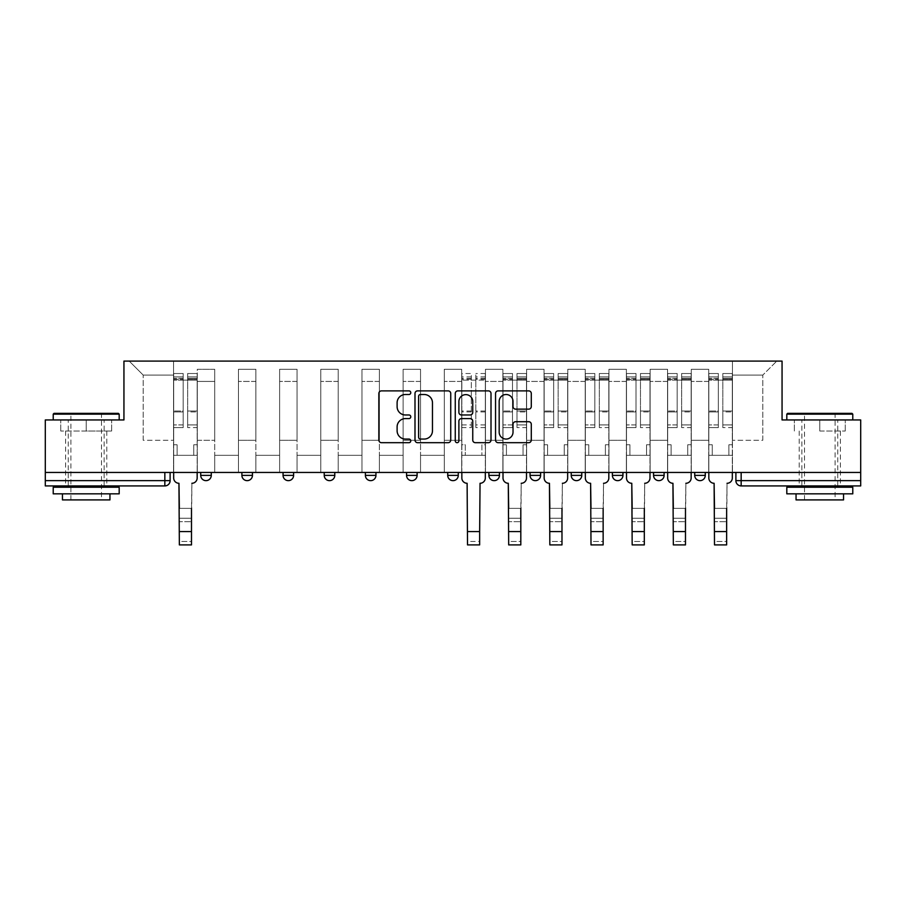 <?xml version="1.0" encoding="UTF-8"?>
<svg xmlns="http://www.w3.org/2000/svg" width="906" height="906" viewBox="0 0 906 906"><rect width="100%" height="100%" fill="white"/><g stroke="black" fill="none" stroke-linecap="round" stroke-linejoin="round"><path stroke-width="0.68" stroke-dasharray="4.53 3.4" d="M410.78 392.694A1.812 1.812 0 0 0 408.968 390.882L381.449 390.882A2.593 2.593 0 0 0 378.855 393.476L378.855 440.09A2.593 2.593 0 0 0 381.449 442.683L408.968 442.683A1.812 1.812 0 0 0 410.78 440.871A1.812 1.812 0 0 0 408.968 439.059L405.401 439.059A8.29 8.29 0 0 1 397.111 430.769L397.111 426.885A8.29 8.29 0 0 1 405.401 418.595L408.968 418.595A1.812 1.812 0 0 0 410.78 416.783A1.812 1.812 0 0 0 408.968 414.971L405.401 414.971A8.29 8.29 0 0 1 397.111 406.681L397.111 402.796A8.29 8.29 0 0 1 405.401 394.506L408.968 394.506A1.812 1.812 0 0 0 410.78 392.694M705.276 472.456L694.721 472.456L705.276 472.456L705.276 475.367A5.277 5.277 0 0 1 699.998 480.644M694.721 472.456L694.721 475.367L705.276 475.367M664.109 472.456L653.554 472.456L664.109 472.456L664.109 475.367L653.554 475.367A5.277 5.277 0 0 0 658.832 480.644M612.388 472.456L622.943 472.456L622.943 475.367A5.277 5.277 0 0 1 617.665 480.644A5.277 5.277 0 0 1 612.388 475.367L612.388 472.456L622.943 472.456M571.222 472.456L581.777 472.456L571.222 472.456L571.222 475.367L581.777 475.367A5.277 5.277 0 0 1 576.499 480.644M540.61 472.456L530.055 472.456L540.61 472.456L540.61 475.367A5.277 5.277 0 0 1 535.333 480.644A5.277 5.277 0 0 1 530.055 475.367L540.61 475.367M488.889 472.456L499.444 472.456L488.889 472.456L488.889 475.367A5.277 5.277 0 0 0 494.166 480.644A5.277 5.277 0 0 0 499.444 475.367L488.889 475.367M447.723 472.456L458.277 472.456L447.723 472.456M406.556 472.456L417.111 472.456L406.556 472.456M365.39 472.456L375.945 472.456L365.39 472.456L365.39 475.367L375.945 475.367M334.778 472.456L324.223 472.456L334.778 472.456L334.778 475.367A5.277 5.277 0 0 1 329.501 480.644M283.057 472.456L293.612 472.456L293.612 475.367A5.277 5.277 0 0 1 288.334 480.644A5.277 5.277 0 0 1 283.057 475.367L283.057 472.456L293.612 472.456M241.891 472.456L252.446 472.456L241.891 472.456M200.724 472.456L211.279 472.456L200.724 472.456L200.724 475.367L211.279 475.367M86.206 485.922L65.617 485.922L86.206 485.922M86.206 431.03L60.736 431.03L111.665 431.03L86.206 431.03L86.206 419.954L111.665 419.954L60.736 419.954L119.184 419.954L53.216 419.954L86.206 419.954L86.206 431.03M819.794 485.922L840.383 485.922L819.794 485.922M819.794 431.03L845.264 431.03L819.794 431.03L819.794 419.954L845.264 419.954L794.336 419.954L852.784 419.954L786.816 419.954L819.794 419.954L819.794 431.03M860.7 480.644L860.7 472.456L45.3 472.456L45.3 419.954L123.941 419.954L123.941 361.098L782.059 361.098L782.059 419.954L860.7 419.954L860.7 472.456L735.887 472.456L735.887 480.644A5.277 5.277 0 0 0 741.165 485.922L860.7 485.922L860.7 480.644L735.887 480.644M170.113 472.456L170.113 480.644L45.3 480.644L45.3 485.922L164.835 485.922L164.835 472.456L170.113 472.456L45.3 472.456L45.3 480.644M197.293 381.426L197.293 440.271L197.293 381.426L214.711 381.426L214.711 369.286L214.711 440.271L214.711 381.426L197.293 381.426M197.293 472.456L197.293 369.286L214.711 369.286L197.293 369.286L197.293 472.456L197.293 455.31L173.544 455.31L197.293 455.31L197.293 472.456L173.544 472.456L173.544 361.098L732.456 361.098L129.218 361.098L173.544 361.098L173.544 440.271L173.544 375.084L143.205 375.084L173.544 375.084L173.544 361.098L173.544 472.456L173.544 455.31L173.544 472.456L197.293 472.456M214.711 472.456L214.711 369.286L197.293 369.286L214.711 369.286L214.711 472.456L214.711 455.31L238.459 455.31L214.711 455.31L214.711 472.456L238.459 472.456L238.459 369.286L238.459 381.426L238.459 369.286L255.877 369.286L255.877 381.426L255.877 369.286L238.459 369.286L238.459 472.456L238.459 455.31L238.459 472.456L214.711 472.456M238.459 440.271L238.459 381.426L238.459 440.271L255.877 440.271L255.877 381.426L255.877 440.271L238.459 440.271M255.877 472.456L255.877 369.286L238.459 369.286L255.877 369.286L255.877 472.456L255.877 455.31L279.626 455.31L255.877 455.31L255.877 472.456L279.626 472.456L279.626 369.286L279.626 381.426L279.626 369.286L297.043 369.286L297.043 381.426L297.043 369.286L279.626 369.286L279.626 472.456L279.626 455.31L279.626 472.456L255.877 472.456M279.626 440.271L279.626 381.426L279.626 440.271L297.043 440.271L297.043 381.426L297.043 440.271L279.626 440.271M297.043 472.456L297.043 369.286L279.626 369.286L297.043 369.286L297.043 472.456L297.043 455.31L320.792 455.31L297.043 455.31L297.043 472.456L320.792 472.456L320.792 369.286L320.792 381.426L320.792 369.286L338.21 369.286L338.21 381.426L338.21 369.286L320.792 369.286L320.792 472.456L320.792 455.31L320.792 472.456L297.043 472.456M320.792 440.271L320.792 381.426L320.792 440.271L338.21 440.271L338.21 381.426L338.21 440.271L320.792 440.271M338.21 472.456L338.21 369.286L320.792 369.286L338.21 369.286L338.21 472.456L338.21 455.31L361.958 455.31L338.21 455.31L338.21 472.456L361.958 472.456L361.958 369.286L361.958 381.426L361.958 369.286L379.376 369.286L379.376 381.426L379.376 369.286L361.958 369.286L361.958 472.456L361.958 455.31L361.958 472.456L338.21 472.456M361.958 440.271L361.958 381.426L361.958 440.271L379.376 440.271L379.376 381.426L379.376 440.271L361.958 440.271M379.376 472.456L379.376 369.286L361.958 369.286L379.376 369.286L379.376 472.456L379.376 455.31L403.125 455.31L379.376 455.31L379.376 472.456L403.125 472.456L403.125 369.286L403.125 381.426L403.125 369.286L420.543 369.286L420.543 381.426L420.543 369.286L403.125 369.286L403.125 472.456L403.125 455.31L403.125 472.456L379.376 472.456M403.125 440.271L403.125 381.426L403.125 440.271L420.543 440.271L420.543 381.426L420.543 440.271L403.125 440.271M420.543 472.456L420.543 369.286L403.125 369.286L420.543 369.286L420.543 472.456L420.543 455.31L444.291 455.31L420.543 455.31L420.543 472.456L444.291 472.456L444.291 369.286L444.291 381.426L444.291 369.286L461.709 369.286L461.709 381.426L461.709 369.286L444.291 369.286L444.291 472.456L444.291 455.31L444.291 472.456L420.543 472.456M444.291 440.271L444.291 381.426L444.291 440.271L461.709 440.271L461.709 381.426L461.709 440.271L444.291 440.271M461.709 472.456L461.709 369.286L444.291 369.286L461.709 369.286L461.709 472.456L461.709 455.31L485.457 455.31L461.709 455.31L461.709 472.456L485.457 472.456L485.457 369.286L485.457 381.426L485.457 369.286L502.875 369.286L502.875 381.426L502.875 369.286L485.457 369.286L485.457 472.456L485.457 455.31L485.457 472.456L461.709 472.456M485.457 440.271L485.457 381.426L485.457 440.271L502.875 440.271L502.875 381.426L502.875 440.271L485.457 440.271M502.875 472.456L502.875 369.286L485.457 369.286L502.875 369.286L502.875 472.456L502.875 455.31L526.624 455.31L502.875 455.31L502.875 472.456L526.624 472.456L526.624 369.286L526.624 381.426L526.624 369.286L544.042 369.286L544.042 381.426L544.042 369.286L526.624 369.286L526.624 472.456L526.624 455.31L526.624 472.456L502.875 472.456M526.624 440.271L526.624 381.426L526.624 440.271L544.042 440.271L544.042 381.426L544.042 440.271L526.624 440.271M544.042 472.456L544.042 369.286L526.624 369.286L544.042 369.286L544.042 472.456L544.042 455.31L567.79 455.31L544.042 455.31L544.042 472.456L567.79 472.456L567.79 369.286L567.79 381.426L567.79 369.286L585.208 369.286L585.208 381.426L585.208 369.286L567.79 369.286L567.79 472.456L567.79 455.31L567.79 472.456L544.042 472.456M567.79 440.271L567.79 381.426L567.79 440.271L585.208 440.271L585.208 381.426L585.208 440.271L567.79 440.271M585.208 472.456L585.208 369.286L567.79 369.286L585.208 369.286L585.208 472.456L585.208 455.31L608.957 455.31L585.208 455.31L585.208 472.456L608.957 472.456L608.957 369.286L608.957 381.426L608.957 369.286L626.374 369.286L626.374 381.426L626.374 369.286L608.957 369.286L608.957 472.456L608.957 455.31L608.957 472.456L585.208 472.456M608.957 440.271L608.957 381.426L608.957 440.271L626.374 440.271L626.374 381.426L626.374 440.271L608.957 440.271M626.374 472.456L626.374 369.286L608.957 369.286L626.374 369.286L626.374 472.456L626.374 455.31L650.123 455.31L626.374 455.31L626.374 472.456L650.123 472.456L650.123 369.286L650.123 381.426L650.123 369.286L667.541 369.286L667.541 381.426L667.541 369.286L650.123 369.286L650.123 472.456L650.123 455.31L650.123 472.456L626.374 472.456M650.123 440.271L650.123 381.426L650.123 440.271L667.541 440.271L667.541 381.426L667.541 440.271L650.123 440.271M667.541 472.456L667.541 369.286L650.123 369.286L667.541 369.286L667.541 472.456L667.541 455.31L691.289 455.31L667.541 455.31L667.541 472.456L691.289 472.456L691.289 369.286L691.289 381.426L691.289 369.286L708.707 369.286L708.707 381.426L708.707 369.286L691.289 369.286L691.289 472.456L691.289 455.31L691.289 472.456L667.541 472.456M691.289 440.271L691.289 381.426L691.289 440.271L708.707 440.271L708.707 381.426L708.707 440.271L691.289 440.271M708.707 472.456L708.707 369.286L691.289 369.286L708.707 369.286L708.707 472.456L708.707 455.31L732.456 455.31L708.707 455.31L708.707 472.456L732.456 472.456L732.456 361.098L776.782 361.098L732.456 361.098L732.456 375.084L762.795 375.084L732.456 375.084L732.456 440.271L732.456 361.098L732.456 472.456L708.707 472.456L732.456 472.456L732.456 455.31L732.456 472.456L708.707 472.456M197.293 440.271L214.711 440.271L197.293 440.271M143.205 440.271L143.205 375.084L143.205 440.271L173.544 440.271L143.205 440.271M762.795 440.271L762.795 375.084L776.782 361.098L762.795 375.084L762.795 440.271L732.456 440.271L762.795 440.271M860.7 472.456L735.887 472.456M45.3 472.456L164.835 472.456M417.111 475.367L406.556 475.367A5.277 5.277 0 0 0 411.834 480.644M458.277 475.367L447.723 475.367A5.277 5.277 0 0 0 453 480.644M129.218 361.098L143.205 375.084L129.218 361.098M111.665 431.03L111.665 419.954L111.665 431.03M60.736 431.03L60.736 419.954L60.736 431.03M845.264 431.03L845.264 419.954L845.264 431.03M794.336 431.03L794.336 419.954L794.336 431.03M450.735 440.09L450.735 393.476A2.593 2.593 0 0 0 448.142 390.882L417.575 390.882A2.593 2.593 0 0 0 414.993 393.476L414.993 440.09A2.593 2.593 0 0 0 417.575 442.683L448.142 442.683A2.593 2.593 0 0 0 450.735 440.09M420.429 394.506A1.812 1.812 0 0 0 418.617 396.318L418.617 437.247A1.812 1.812 0 0 0 420.429 439.059L424.189 439.059A8.29 8.29 0 0 0 432.468 430.769L432.468 402.796A8.29 8.29 0 0 0 424.189 394.506L420.429 394.506M457.858 390.882L488.425 390.882A2.593 2.593 0 0 1 491.007 393.476L491.007 440.09A2.593 2.593 0 0 1 488.425 442.683L475.344 442.683A2.593 2.593 0 0 1 472.751 440.09L472.751 421.188A2.593 2.593 0 0 0 470.157 418.595L461.482 418.595A2.593 2.593 0 0 0 458.889 421.188L458.889 440.871A1.812 1.812 0 0 1 457.077 442.683A1.812 1.812 0 0 1 455.265 440.871L455.265 393.476A2.593 2.593 0 0 1 457.858 390.882M472.751 401.562A6.931 6.931 0 0 0 465.82 394.631A6.931 6.931 0 0 0 458.889 401.562L458.889 412.377A2.593 2.593 0 0 0 461.482 414.971L470.157 414.971A2.593 2.593 0 0 0 472.751 412.377L472.751 401.562M515.616 409.138L528.696 409.138A2.593 2.593 0 0 0 531.29 406.556L531.29 393.476A2.593 2.593 0 0 0 528.696 390.882L498.13 390.882A2.593 2.593 0 0 0 495.548 393.476L495.548 440.09A2.593 2.593 0 0 0 498.13 442.683L528.696 442.683A2.593 2.593 0 0 0 531.29 440.09L531.29 424.291A2.593 2.593 0 0 0 528.696 421.698L515.616 421.698A2.593 2.593 0 0 0 513.023 424.291L513.023 432.128A6.931 6.931 0 0 1 506.103 439.059A6.931 6.931 0 0 1 499.172 432.128L499.172 401.437A6.931 6.931 0 0 1 506.103 394.506A6.931 6.931 0 0 1 513.023 401.437L513.023 406.556A2.593 2.593 0 0 0 515.616 409.138M179.354 508.345L191.494 508.345L179.354 508.345L179.354 518.243L191.494 518.243L191.494 508.345L191.494 521.675L191.494 518.243L179.354 518.243L179.354 521.675L191.494 521.675L179.354 521.675L178.958 483.283A5.277 5.277 0 0 1 173.68 478.006A5.277 5.277 0 0 0 178.958 483.283A5.277 5.277 0 0 1 173.68 478.006L173.68 455.31L177.112 455.31L173.68 455.31L173.68 472.456L173.68 376.93L173.68 424.914L183.182 424.914L183.182 411.936L173.68 411.936L173.68 427.598L183.182 427.598L183.182 373.51L183.182 380.101L187.667 380.101L173.68 380.101L173.68 478.006M197.168 478.006L197.168 444.755L193.737 444.755L197.168 444.755L197.168 380.101L197.168 472.456L197.168 455.31L193.737 455.31L197.168 455.31L197.168 444.755L193.737 444.755L193.737 455.31L197.168 455.31L193.737 455.31L193.737 444.755L193.737 455.31L193.737 444.755L197.168 444.755L197.168 373.51L197.168 478.006A5.277 5.277 0 0 1 191.891 483.283A5.277 5.277 0 0 0 197.168 478.006A5.277 5.277 0 0 1 191.891 483.283L191.494 508.345M187.667 379.274L187.667 376.93L187.667 380.101L197.168 380.101L197.168 376.93L197.168 424.914L187.667 424.914L197.168 424.914L197.168 427.598L187.667 427.598L197.168 427.598L197.168 373.51L197.168 380.101L187.667 380.101L197.168 380.101L187.667 380.101L187.667 373.51L187.667 380.101L187.667 376.93L197.168 376.93L187.667 376.93L187.667 411.936L197.168 411.936L187.667 411.936L187.667 427.598L187.667 373.51L197.168 373.51L187.667 373.51L187.667 378.368L197.168 378.368L187.667 378.368L187.667 411.03L197.168 411.03L187.667 411.03L187.667 427.598L187.667 379.274L197.168 379.274L187.667 379.274M173.68 444.755L173.68 376.93L173.68 411.936L183.182 411.936L183.182 376.93L183.182 380.101L173.68 380.101L183.182 380.101L183.182 376.93L173.68 376.93L183.182 376.93L183.182 427.598L173.68 427.598L173.68 373.51L173.68 380.101L183.182 380.101L183.182 373.51L173.68 373.51L173.68 455.31L177.112 455.31L177.112 444.755L173.68 444.755L177.112 444.755L173.68 444.755L177.112 444.755L177.112 455.31L177.112 444.755L177.112 455.31L173.68 455.31L173.68 444.755M191.494 544.902L191.494 541.471L179.354 541.471L179.354 544.902L191.494 544.902M191.891 483.283L191.494 541.471L179.354 541.471L178.958 483.283M183.182 424.914L173.68 424.914L173.68 427.598L173.68 373.51L183.182 373.51L183.182 378.368L173.68 378.368L183.182 378.368L183.182 411.03L173.68 411.03L183.182 411.03L183.182 424.914M118.392 413.351L54.009 413.351M53.216 414.144L119.184 414.144M53.216 493.838L119.184 493.838M53.216 487.235L119.184 487.235M62.457 499.908L109.954 499.908M86.206 414.144L101.506 414.144L86.206 414.144M851.991 413.351L787.608 413.351M786.816 414.144L852.784 414.144M786.816 493.838L852.784 493.838M786.816 487.235L852.784 487.235M796.046 499.908L843.543 499.908M819.794 414.144L835.106 414.144L819.794 414.144M508.685 508.345L520.814 508.345L508.685 508.345L508.685 518.243L520.814 518.243L520.814 508.345L520.814 521.675L520.814 518.243L508.685 518.243L508.685 521.675L520.814 521.675L508.685 521.675L508.289 483.283A5.277 5.277 0 0 1 503.011 478.006A5.277 5.277 0 0 0 508.289 483.283A5.277 5.277 0 0 1 503.011 478.006L503.011 455.31L506.431 455.31L503.011 455.31L503.011 472.456L503.011 376.93L503.011 424.914L512.502 424.914L512.502 411.936L503.011 411.936L503.011 427.598L512.502 427.598L512.502 373.51L512.502 380.101L516.986 380.101L503.011 380.101L503.011 478.006M526.488 478.006L526.488 444.755L523.056 444.755L526.488 444.755L526.488 380.101L526.488 472.456L526.488 455.31L523.056 455.31L526.488 455.31L526.488 444.755L523.056 444.755L523.056 455.31L526.488 455.31L523.056 455.31L523.056 444.755L523.056 455.31L523.056 444.755L526.488 444.755L526.488 373.51L526.488 478.006A5.277 5.277 0 0 1 521.21 483.283A5.277 5.277 0 0 0 526.488 478.006A5.277 5.277 0 0 1 521.21 483.283L520.814 508.345M516.986 379.274L516.986 376.93L516.986 380.101L526.488 380.101L526.488 376.93L526.488 424.914L516.986 424.914L526.488 424.914L526.488 427.598L516.986 427.598L526.488 427.598L526.488 373.51L526.488 380.101L516.986 380.101L526.488 380.101L516.986 380.101L516.986 373.51L516.986 380.101L516.986 376.93L526.488 376.93L516.986 376.93L516.986 411.936L526.488 411.936L516.986 411.936L516.986 427.598L516.986 373.51L526.488 373.51L516.986 373.51L516.986 378.368L526.488 378.368L516.986 378.368L516.986 411.03L526.488 411.03L516.986 411.03L516.986 427.598L516.986 379.274L526.488 379.274L516.986 379.274M503.011 444.755L503.011 376.93L503.011 411.936L512.502 411.936L512.502 376.93L512.502 380.101L503.011 380.101L512.502 380.101L512.502 376.93L503.011 376.93L512.502 376.93L512.502 427.598L503.011 427.598L503.011 373.51L503.011 380.101L512.502 380.101L512.502 373.51L503.011 373.51L503.011 455.31L506.431 455.31L506.431 444.755L503.011 444.755L506.431 444.755L503.011 444.755L506.431 444.755L506.431 455.31L506.431 444.755L506.431 455.31L503.011 455.31L503.011 444.755M549.84 508.345L561.98 508.345L549.84 508.345L549.84 518.243L561.98 518.243L561.98 508.345L561.98 521.675L561.98 518.243L549.84 518.243L549.84 521.675L561.98 521.675L549.84 521.675L549.455 483.283A5.277 5.277 0 0 1 544.166 478.006A5.277 5.277 0 0 0 549.455 483.283A5.277 5.277 0 0 1 544.166 478.006L544.166 455.31L547.598 455.31L544.166 455.31L544.166 472.456L544.166 376.93L544.166 424.914L553.668 424.914L553.668 411.936L544.166 411.936L544.166 427.598L553.668 427.598L553.668 373.51L553.668 380.101L558.153 380.101L544.166 380.101L544.166 478.006M567.654 478.006L567.654 444.755L564.223 444.755L567.654 444.755L567.654 380.101L567.654 472.456L567.654 455.31L564.223 455.31L567.654 455.31L567.654 444.755L564.223 444.755L564.223 455.31L567.654 455.31L564.223 455.31L564.223 444.755L564.223 455.31L564.223 444.755L567.654 444.755L567.654 373.51L567.654 478.006A5.277 5.277 0 0 1 562.377 483.283A5.277 5.277 0 0 0 567.654 478.006A5.277 5.277 0 0 1 562.377 483.283L561.98 508.345M558.153 379.274L558.153 376.93L558.153 380.101L567.654 380.101L567.654 376.93L567.654 424.914L558.153 424.914L567.654 424.914L567.654 427.598L558.153 427.598L567.654 427.598L567.654 373.51L567.654 380.101L558.153 380.101L567.654 380.101L558.153 380.101L558.153 373.51L558.153 380.101L558.153 376.93L567.654 376.93L558.153 376.93L558.153 411.936L567.654 411.936L558.153 411.936L558.153 427.598L558.153 373.51L567.654 373.51L558.153 373.51L558.153 378.368L567.654 378.368L558.153 378.368L558.153 411.03L567.654 411.03L558.153 411.03L558.153 427.598L558.153 379.274L567.654 379.274L558.153 379.274M544.166 444.755L544.166 376.93L544.166 411.936L553.668 411.936L553.668 376.93L553.668 380.101L544.166 380.101L553.668 380.101L553.668 376.93L544.166 376.93L553.668 376.93L553.668 427.598L544.166 427.598L544.166 373.51L544.166 380.101L553.668 380.101L553.668 373.51L544.166 373.51L544.166 455.31L547.598 455.31L547.598 444.755L544.166 444.755L547.598 444.755L544.166 444.755L547.598 444.755L547.598 455.31L547.598 444.755L547.598 455.31L544.166 455.31L544.166 444.755M591.006 508.345L603.147 508.345L591.006 508.345L591.006 518.243L603.147 518.243L603.147 508.345L603.147 521.675L603.147 518.243L591.006 518.243L591.006 521.675L603.147 521.675L591.006 521.675L590.61 483.283A5.277 5.277 0 0 1 585.333 478.006A5.277 5.277 0 0 0 590.61 483.283A5.277 5.277 0 0 1 585.333 478.006L585.333 455.31L588.764 455.31L585.333 455.31L585.333 472.456L585.333 376.93L585.333 424.914L594.834 424.914L594.834 411.936L585.333 411.936L585.333 427.598L594.834 427.598L594.834 373.51L594.834 380.101L599.319 380.101L585.333 380.101L585.333 478.006M608.821 478.006L608.821 444.755L605.389 444.755L608.821 444.755L608.821 380.101L608.821 472.456L608.821 455.31L605.389 455.31L608.821 455.31L608.821 444.755L605.389 444.755L605.389 455.31L608.821 455.31L605.389 455.31L605.389 444.755L605.389 455.31L605.389 444.755L608.821 444.755L608.821 373.51L608.821 478.006A5.277 5.277 0 0 1 603.543 483.283A5.277 5.277 0 0 0 608.821 478.006A5.277 5.277 0 0 1 603.543 483.283L603.147 508.345M599.319 379.274L599.319 376.93L599.319 380.101L608.821 380.101L608.821 376.93L608.821 424.914L599.319 424.914L608.821 424.914L608.821 427.598L599.319 427.598L608.821 427.598L608.821 373.51L608.821 380.101L599.319 380.101L608.821 380.101L599.319 380.101L599.319 373.51L599.319 380.101L599.319 376.93L608.821 376.93L599.319 376.93L599.319 411.936L608.821 411.936L599.319 411.936L599.319 427.598L599.319 373.51L608.821 373.51L599.319 373.51L599.319 378.368L608.821 378.368L599.319 378.368L599.319 411.03L608.821 411.03L599.319 411.03L599.319 427.598L599.319 379.274L608.821 379.274L599.319 379.274M585.333 444.755L585.333 376.93L585.333 411.936L594.834 411.936L594.834 376.93L594.834 380.101L585.333 380.101L594.834 380.101L594.834 376.93L585.333 376.93L594.834 376.93L594.834 427.598L585.333 427.598L585.333 373.51L585.333 380.101L594.834 380.101L594.834 373.51L585.333 373.51L585.333 455.31L588.764 455.31L588.764 444.755L585.333 444.755L588.764 444.755L585.333 444.755L588.764 444.755L588.764 455.31L588.764 444.755L588.764 455.31L585.333 455.31L585.333 444.755M632.173 508.345L644.313 508.345L632.173 508.345L632.173 518.243L644.313 518.243L644.313 508.345L644.313 521.675L644.313 518.243L632.173 518.243L632.173 521.675L644.313 521.675L632.173 521.675L631.776 483.283A5.277 5.277 0 0 1 626.499 478.006A5.277 5.277 0 0 0 631.776 483.283A5.277 5.277 0 0 1 626.499 478.006L626.499 455.31L629.93 455.31L626.499 455.31L626.499 472.456L626.499 376.93L626.499 424.914L636.001 424.914L636.001 411.936L626.499 411.936L626.499 427.598L636.001 427.598L636.001 373.51L636.001 380.101L640.485 380.101L626.499 380.101L626.499 478.006M649.987 478.006L649.987 444.755L646.556 444.755L649.987 444.755L649.987 380.101L649.987 472.456L649.987 455.31L646.556 455.31L649.987 455.31L649.987 444.755L646.556 444.755L646.556 455.31L649.987 455.31L646.556 455.31L646.556 444.755L646.556 455.31L646.556 444.755L649.987 444.755L649.987 373.51L649.987 478.006A5.277 5.277 0 0 1 644.71 483.283A5.277 5.277 0 0 0 649.987 478.006A5.277 5.277 0 0 1 644.71 483.283L644.313 508.345M640.485 379.274L640.485 376.93L640.485 380.101L649.987 380.101L649.987 376.93L649.987 424.914L640.485 424.914L649.987 424.914L649.987 427.598L640.485 427.598L649.987 427.598L649.987 373.51L649.987 380.101L640.485 380.101L649.987 380.101L640.485 380.101L640.485 373.51L640.485 380.101L640.485 376.93L649.987 376.93L640.485 376.93L640.485 411.936L649.987 411.936L640.485 411.936L640.485 427.598L640.485 373.51L649.987 373.51L640.485 373.51L640.485 378.368L649.987 378.368L640.485 378.368L640.485 411.03L649.987 411.03L640.485 411.03L640.485 427.598L640.485 379.274L649.987 379.274L640.485 379.274M626.499 444.755L626.499 376.93L626.499 411.936L636.001 411.936L636.001 376.93L636.001 380.101L626.499 380.101L636.001 380.101L636.001 376.93L626.499 376.93L636.001 376.93L636.001 427.598L626.499 427.598L626.499 373.51L626.499 380.101L636.001 380.101L636.001 373.51L626.499 373.51L626.499 455.31L629.93 455.31L629.93 444.755L626.499 444.755L629.93 444.755L626.499 444.755L629.93 444.755L629.93 455.31L629.93 444.755L629.93 455.31L626.499 455.31L626.499 444.755M673.339 508.345L685.48 508.345L673.339 508.345L673.339 518.243L685.48 518.243L685.48 508.345L685.48 521.675L685.48 518.243L673.339 518.243L673.339 521.675L685.48 521.675L673.339 521.675L672.943 483.283A5.277 5.277 0 0 1 667.665 478.006A5.277 5.277 0 0 0 672.943 483.283A5.277 5.277 0 0 1 667.665 478.006L667.665 455.31L671.097 455.31L667.665 455.31L667.665 472.456L667.665 376.93L667.665 424.914L677.167 424.914L677.167 411.936L667.665 411.936L667.665 427.598L677.167 427.598L677.167 373.51L677.167 380.101L681.652 380.101L667.665 380.101L667.665 478.006M691.153 478.006L691.153 444.755L687.722 444.755L691.153 444.755L691.153 380.101L691.153 472.456L691.153 455.31L687.722 455.31L691.153 455.31L691.153 444.755L687.722 444.755L687.722 455.31L691.153 455.31L687.722 455.31L687.722 444.755L687.722 455.31L687.722 444.755L691.153 444.755L691.153 373.51L691.153 478.006A5.277 5.277 0 0 1 685.876 483.283A5.277 5.277 0 0 0 691.153 478.006A5.277 5.277 0 0 1 685.876 483.283L685.48 508.345M681.652 379.274L681.652 376.93L681.652 380.101L691.153 380.101L691.153 376.93L691.153 424.914L681.652 424.914L691.153 424.914L691.153 427.598L681.652 427.598L691.153 427.598L691.153 373.51L691.153 380.101L681.652 380.101L691.153 380.101L681.652 380.101L681.652 373.51L681.652 380.101L681.652 376.93L691.153 376.93L681.652 376.93L681.652 411.936L691.153 411.936L681.652 411.936L681.652 427.598L681.652 373.51L691.153 373.51L681.652 373.51L681.652 378.368L691.153 378.368L681.652 378.368L681.652 411.03L691.153 411.03L681.652 411.03L681.652 427.598L681.652 379.274L691.153 379.274L681.652 379.274M667.665 444.755L667.665 376.93L667.665 411.936L677.167 411.936L677.167 376.93L677.167 380.101L667.665 380.101L677.167 380.101L677.167 376.93L667.665 376.93L677.167 376.93L677.167 427.598L667.665 427.598L667.665 373.51L667.665 380.101L677.167 380.101L677.167 373.51L667.665 373.51L667.665 455.31L671.097 455.31L671.097 444.755L667.665 444.755L671.097 444.755L667.665 444.755L671.097 444.755L671.097 455.31L671.097 444.755L671.097 455.31L667.665 455.31L667.665 444.755M479.648 544.902L479.648 541.471L467.519 541.471L467.519 544.902L479.648 544.902M485.322 472.456L485.322 373.51L485.322 444.755L481.89 444.755L481.89 455.31L481.89 444.755L485.322 444.755L485.322 455.31L481.89 455.31L485.322 455.31L485.322 478.006A5.277 5.277 0 0 1 480.044 483.283L479.648 541.471L467.519 541.471L467.122 483.283A5.277 5.277 0 0 1 461.845 478.006L461.845 455.31L465.265 455.31L461.845 455.31L461.845 444.755L465.265 444.755L465.265 455.31L465.265 444.755L461.845 444.755L461.845 373.51L461.845 472.456M461.845 424.914L471.335 424.914L471.335 376.93L471.335 380.101L461.845 380.101L471.335 380.101L471.335 373.51L461.845 373.51M471.335 424.914L471.335 427.598L461.845 427.598M471.335 427.598L471.335 373.51M475.831 380.101L471.335 380.101L475.831 380.101L475.831 376.93L475.831 427.598L475.831 373.51L475.831 380.101L485.322 380.101L475.831 380.101M485.322 424.914L475.831 424.914M485.322 427.598L475.831 427.598M520.814 544.902L520.814 541.471L508.685 541.471L508.685 544.902L520.814 544.902M521.21 483.283L520.814 541.471L508.685 541.471L508.289 483.283M512.502 424.914L503.011 424.914L503.011 427.598L503.011 373.51L512.502 373.51L512.502 378.368L503.011 378.368L512.502 378.368L512.502 411.03L503.011 411.03L512.502 411.03L512.502 424.914M561.98 544.902L561.98 541.471L549.84 541.471L549.84 544.902L561.98 544.902M562.377 483.283L561.98 541.471L549.84 541.471L549.455 483.283M553.668 424.914L544.166 424.914L544.166 427.598L544.166 373.51L553.668 373.51L553.668 378.368L544.166 378.368L553.668 378.368L553.668 411.03L544.166 411.03L553.668 411.03L553.668 424.914M603.147 544.902L603.147 541.471L591.006 541.471L591.006 544.902L603.147 544.902M603.543 483.283L603.147 541.471L591.006 541.471L590.61 483.283M594.834 424.914L585.333 424.914L585.333 427.598L585.333 373.51L594.834 373.51L594.834 378.368L585.333 378.368L594.834 378.368L594.834 411.03L585.333 411.03L594.834 411.03L594.834 424.914M644.313 544.902L644.313 541.471L632.173 541.471L632.173 544.902L644.313 544.902M644.71 483.283L644.313 541.471L632.173 541.471L631.776 483.283M636.001 424.914L626.499 424.914L626.499 427.598L626.499 373.51L636.001 373.51L636.001 378.368L626.499 378.368L636.001 378.368L636.001 411.03L626.499 411.03L636.001 411.03L636.001 424.914M685.48 544.902L685.48 541.471L673.339 541.471L673.339 544.902L685.48 544.902M685.876 483.283L685.48 541.471L673.339 541.471L672.943 483.283M677.167 424.914L667.665 424.914L667.665 427.598L667.665 373.51L677.167 373.51L677.167 378.368L667.665 378.368L677.167 378.368L677.167 411.03L667.665 411.03L677.167 411.03L677.167 424.914M714.506 508.345L726.646 508.345L714.506 508.345L714.506 518.243L726.646 518.243L726.646 508.345L726.646 521.675L726.646 518.243L714.506 518.243L714.506 521.675L726.646 521.675L714.506 521.675L714.109 483.283A5.277 5.277 0 0 1 708.832 478.006A5.277 5.277 0 0 0 714.109 483.283A5.277 5.277 0 0 1 708.832 478.006L708.832 455.31L712.263 455.31L708.832 455.31L708.832 472.456L708.832 376.93L708.832 424.914L718.333 424.914L718.333 411.936L708.832 411.936L708.832 427.598L718.333 427.598L718.333 373.51L718.333 380.101L722.818 380.101L708.832 380.101L708.832 478.006M732.32 478.006L732.32 444.755L728.888 444.755L732.32 444.755L732.32 380.101L732.32 472.456L732.32 455.31L728.888 455.31L732.32 455.31L732.32 444.755L728.888 444.755L728.888 455.31L732.32 455.31L728.888 455.31L728.888 444.755L728.888 455.31L728.888 444.755L732.32 444.755L732.32 373.51L732.32 478.006A5.277 5.277 0 0 1 727.042 483.283A5.277 5.277 0 0 0 732.32 478.006A5.277 5.277 0 0 1 727.042 483.283L726.646 508.345M722.818 379.274L722.818 376.93L722.818 380.101L732.32 380.101L732.32 376.93L732.32 424.914L722.818 424.914L732.32 424.914L732.32 427.598L722.818 427.598L732.32 427.598L732.32 373.51L732.32 380.101L722.818 380.101L732.32 380.101L722.818 380.101L722.818 373.51L722.818 380.101L722.818 376.93L732.32 376.93L722.818 376.93L722.818 411.936L732.32 411.936L722.818 411.936L722.818 427.598L722.818 373.51L732.32 373.51L722.818 373.51L722.818 378.368L732.32 378.368L722.818 378.368L722.818 411.03L732.32 411.03L722.818 411.03L722.818 427.598L722.818 379.274L732.32 379.274L722.818 379.274M708.832 444.755L708.832 376.93L708.832 411.936L718.333 411.936L718.333 376.93L718.333 380.101L708.832 380.101L718.333 380.101L718.333 376.93L708.832 376.93L718.333 376.93L718.333 427.598L708.832 427.598L708.832 373.51L708.832 380.101L718.333 380.101L718.333 373.51L708.832 373.51L708.832 455.31L712.263 455.31L712.263 444.755L708.832 444.755L712.263 444.755L708.832 444.755L712.263 444.755L712.263 455.31L712.263 444.755L712.263 455.31L708.832 455.31L708.832 444.755M726.646 544.902L726.646 541.471L714.506 541.471L714.506 544.902L726.646 544.902M727.042 483.283L726.646 541.471L714.506 541.471L714.109 483.283M718.333 424.914L708.832 424.914L708.832 427.598L708.832 373.51L718.333 373.51L718.333 378.368L708.832 378.368L718.333 378.368L718.333 411.03L708.832 411.03L718.333 411.03L718.333 424.914M622.943 475.367L612.388 475.367M334.778 475.367L324.223 475.367M293.612 475.367L283.057 475.367M252.446 475.367L241.891 475.367M708.707 381.426L691.289 381.426L708.707 381.426M667.541 381.426L650.123 381.426L667.541 381.426M626.374 381.426L608.957 381.426L626.374 381.426M585.208 381.426L567.79 381.426L585.208 381.426M544.042 381.426L526.624 381.426L544.042 381.426M502.875 381.426L485.457 381.426L502.875 381.426M461.709 381.426L444.291 381.426L461.709 381.426M420.543 381.426L403.125 381.426L420.543 381.426M379.376 381.426L361.958 381.426L379.376 381.426M338.21 381.426L320.792 381.426L338.21 381.426M297.043 381.426L279.626 381.426L297.043 381.426M255.877 381.426L238.459 381.426L255.877 381.426M741.165 472.456L741.165 485.922M173.68 379.274L183.182 379.274L173.68 379.274M191.494 531.573L179.354 531.573M503.011 379.274L512.502 379.274L503.011 379.274M544.166 379.274L553.668 379.274L544.166 379.274M585.333 379.274L594.834 379.274L585.333 379.274M626.499 379.274L636.001 379.274L626.499 379.274M667.665 379.274L677.167 379.274L667.665 379.274M471.335 379.274L461.845 379.274M471.335 411.936L461.845 411.936M471.335 411.03L461.845 411.03M471.335 378.368L461.845 378.368M479.648 531.573L467.519 531.573M485.322 379.274L475.831 379.274M485.322 411.936L475.831 411.936M485.322 411.03L475.831 411.03M485.322 378.368L475.831 378.368M520.814 531.573L508.685 531.573M561.98 531.573L549.84 531.573M603.147 531.573L591.006 531.573M644.313 531.573L632.173 531.573M685.48 531.573L673.339 531.573M708.832 379.274L718.333 379.274L708.832 379.274M726.646 531.573L714.506 531.573M65.617 431.03L65.617 485.922M799.217 431.03L799.217 485.922M840.383 431.03L840.383 485.922M106.783 431.03L106.783 485.922M70.895 499.908L70.895 414.144L70.102 413.351M104.145 485.922L104.145 419.954M68.256 485.922L68.256 419.954M102.299 413.351L101.506 414.144L101.506 499.908M804.494 499.908L804.494 414.144L803.701 413.351M837.744 485.922L837.744 419.954M801.855 485.922L801.855 419.954M835.898 413.351L835.106 414.144L835.106 499.908M471.335 376.93L461.845 376.93M485.322 376.93L475.831 376.93M485.322 373.51L475.831 373.51"/><path stroke-width="1.36" d="M410.78 392.694A1.812 1.812 0 0 0 408.968 390.882L381.449 390.882A2.593 2.593 0 0 0 378.855 393.476L378.855 440.09A2.593 2.593 0 0 0 381.449 442.683L408.968 442.683A1.812 1.812 0 0 0 410.78 440.871A1.812 1.812 0 0 0 408.968 439.059L405.401 439.059A8.29 8.29 0 0 1 397.111 430.769L397.111 426.885A8.29 8.29 0 0 1 405.401 418.595L408.968 418.595A1.812 1.812 0 0 0 410.78 416.783A1.812 1.812 0 0 0 408.968 414.971L405.401 414.971A8.29 8.29 0 0 1 397.111 406.681L397.111 402.796A8.29 8.29 0 0 1 405.401 394.506L408.968 394.506A1.812 1.812 0 0 0 410.78 392.694M653.554 472.456L653.554 475.367L664.109 475.367A5.277 5.277 0 0 1 658.832 480.644A5.277 5.277 0 0 1 653.554 475.367L653.554 472.456M530.055 472.456L530.055 475.367L540.61 475.367A5.277 5.277 0 0 1 535.333 480.644A5.277 5.277 0 0 1 530.055 475.367L530.055 472.456M447.723 472.456L447.723 475.367L458.277 475.367A5.277 5.277 0 0 1 453 480.644A5.277 5.277 0 0 1 447.723 475.367L447.723 472.456M406.556 472.456L406.556 475.367L417.111 475.367A5.277 5.277 0 0 1 411.834 480.644A5.277 5.277 0 0 1 406.556 475.367L406.556 472.456M324.223 475.367L324.223 472.456L324.223 475.367A5.277 5.277 0 0 0 329.501 480.644A5.277 5.277 0 0 1 324.223 475.367L334.778 475.367A5.277 5.277 0 0 1 329.501 480.644M241.891 475.367L241.891 472.456L241.891 475.367A5.277 5.277 0 0 0 247.168 480.644A5.277 5.277 0 0 1 241.891 475.367L252.446 475.367A5.277 5.277 0 0 1 247.168 480.644A5.277 5.277 0 0 0 252.446 475.367L252.446 472.456L252.446 475.367M528.696 409.138A2.593 2.593 0 0 0 531.29 406.556L531.29 393.476A2.593 2.593 0 0 0 528.696 390.882L498.13 390.882A2.593 2.593 0 0 0 495.548 393.476L495.548 440.09A2.593 2.593 0 0 0 498.13 442.683L528.696 442.683A2.593 2.593 0 0 0 531.29 440.09L531.29 424.291A2.593 2.593 0 0 0 528.696 421.698L515.616 421.698A2.593 2.593 0 0 0 513.023 424.291L513.023 432.128A6.931 6.931 0 0 1 506.103 439.059A6.931 6.931 0 0 1 499.172 432.128L499.172 401.437A6.931 6.931 0 0 1 506.103 394.506A6.931 6.931 0 0 1 513.023 401.437L513.023 406.556A2.593 2.593 0 0 0 515.616 409.138L528.696 409.138M45.3 472.456L45.3 419.954L123.941 419.954L123.941 361.098L782.059 361.098L782.059 419.954L860.7 419.954L860.7 472.456L45.3 472.456L45.3 480.644L170.113 480.644L170.113 472.456M450.735 393.476A2.593 2.593 0 0 0 448.142 390.882L417.575 390.882A2.593 2.593 0 0 0 414.993 393.476L414.993 440.09A2.593 2.593 0 0 0 417.575 442.683L448.142 442.683A2.593 2.593 0 0 0 450.735 440.09L450.735 393.476M457.858 390.882L488.425 390.882A2.593 2.593 0 0 1 491.007 393.476L491.007 440.09A2.593 2.593 0 0 1 488.425 442.683L475.344 442.683A2.593 2.593 0 0 1 472.751 440.09L472.751 421.188A2.593 2.593 0 0 0 470.157 418.595L461.482 418.595A2.593 2.593 0 0 0 458.889 421.188L458.889 440.871A1.812 1.812 0 0 1 457.077 442.683A1.812 1.812 0 0 1 455.265 440.871L455.265 393.476A2.593 2.593 0 0 1 457.858 390.882M735.887 472.456L735.887 480.644L860.7 480.644L860.7 485.922L741.165 485.922A5.277 5.277 0 0 1 735.887 480.644M860.7 472.456L860.7 480.644M164.835 472.456L164.835 485.922A5.277 5.277 0 0 0 170.113 480.644A5.277 5.277 0 0 1 164.835 485.922L45.3 485.922L45.3 480.644M705.276 472.456L705.276 475.367A5.277 5.277 0 0 1 699.998 480.644A5.277 5.277 0 0 1 694.721 475.367A5.277 5.277 0 0 0 699.998 480.644M694.721 472.456L694.721 475.367L705.276 475.367M664.109 472.456L664.109 475.367A5.277 5.277 0 0 1 658.832 480.644M622.943 472.456L622.943 475.367A5.277 5.277 0 0 1 617.665 480.644A5.277 5.277 0 0 1 612.388 475.367L622.943 475.367M612.388 472.456L612.388 475.367M571.222 472.456L571.222 475.367L581.777 475.367L581.777 472.456L581.777 475.367A5.277 5.277 0 0 1 576.499 480.644A5.277 5.277 0 0 1 571.222 475.367A5.277 5.277 0 0 0 576.499 480.644M540.61 472.456L540.61 475.367M499.444 472.456L499.444 475.367A5.277 5.277 0 0 1 494.166 480.644A5.277 5.277 0 0 1 488.889 475.367L499.444 475.367L499.444 472.456M488.889 472.456L488.889 475.367M458.277 475.367L458.277 472.456L458.277 475.367A5.277 5.277 0 0 1 453 480.644M417.111 475.367L417.111 472.456L417.111 475.367A5.277 5.277 0 0 1 411.834 480.644M375.945 472.456L375.945 475.367A5.277 5.277 0 0 1 370.667 480.644A5.277 5.277 0 0 1 365.39 475.367A5.277 5.277 0 0 0 370.667 480.644A5.277 5.277 0 0 0 375.945 475.367L375.945 472.456M365.39 472.456L365.39 475.367L375.945 475.367M334.778 472.456L334.778 475.367M293.612 472.456L293.612 475.367A5.277 5.277 0 0 1 288.334 480.644A5.277 5.277 0 0 1 283.057 475.367L293.612 475.367M283.057 472.456L283.057 475.367M211.279 472.456L211.279 475.367A5.277 5.277 0 0 1 206.002 480.644A5.277 5.277 0 0 1 200.724 475.367A5.277 5.277 0 0 0 206.002 480.644A5.277 5.277 0 0 0 211.279 475.367L211.279 472.456M200.724 472.456L200.724 475.367L211.279 475.367M420.429 394.506A1.812 1.812 0 0 0 418.617 396.318L418.617 437.247A1.812 1.812 0 0 0 420.429 439.059L424.189 439.059A8.29 8.29 0 0 0 432.468 430.769L432.468 402.796A8.29 8.29 0 0 0 424.189 394.506L420.429 394.506M472.751 401.562A6.931 6.931 0 0 0 465.82 394.631A6.931 6.931 0 0 0 458.889 401.562L458.889 412.377A2.593 2.593 0 0 0 461.482 414.971L470.157 414.971A2.593 2.593 0 0 0 472.751 412.377L472.751 401.562M173.68 478.006L173.68 472.456L173.68 478.006A5.277 5.277 0 0 0 178.958 483.283L179.354 508.345M178.958 483.283L179.354 544.902L191.494 544.902L191.494 508.345M197.168 478.006L197.168 472.456L197.168 478.006A5.277 5.277 0 0 1 191.891 483.283M53.216 414.144L54.009 413.351L118.392 413.351L119.184 414.144L53.216 414.144L53.216 419.954M119.184 493.838L53.216 493.838L53.216 487.235L119.184 487.235L119.184 493.838M109.954 493.838L109.954 499.908L62.457 499.908L62.457 493.838M786.816 414.144L787.608 413.351L851.991 413.351L852.784 414.144L786.816 414.144L786.816 419.954M852.784 493.838L786.816 493.838L786.816 487.235L852.784 487.235L852.784 493.838M843.543 493.838L843.543 499.908L796.046 499.908L796.046 493.838M503.011 478.006L503.011 472.456L503.011 478.006A5.277 5.277 0 0 0 508.289 483.283L508.685 508.345M508.289 483.283L508.685 544.902L520.814 544.902L520.814 508.345M526.488 478.006L526.488 472.456L526.488 478.006A5.277 5.277 0 0 1 521.21 483.283M544.166 478.006L544.166 472.456L544.166 478.006A5.277 5.277 0 0 0 549.455 483.283L549.84 508.345M549.455 483.283L549.84 544.902L561.98 544.902L561.98 508.345M567.654 478.006L567.654 472.456L567.654 478.006A5.277 5.277 0 0 1 562.377 483.283M585.333 478.006L585.333 472.456L585.333 478.006A5.277 5.277 0 0 0 590.61 483.283L591.006 508.345M590.61 483.283L591.006 544.902L603.147 544.902L603.147 508.345M608.821 478.006L608.821 472.456L608.821 478.006A5.277 5.277 0 0 1 603.543 483.283M626.499 478.006L626.499 472.456L626.499 478.006A5.277 5.277 0 0 0 631.776 483.283L632.173 508.345M631.776 483.283L632.173 544.902L644.313 544.902L644.313 508.345M649.987 478.006L649.987 472.456L649.987 478.006A5.277 5.277 0 0 1 644.71 483.283M667.665 478.006L667.665 472.456L667.665 478.006A5.277 5.277 0 0 0 672.943 483.283L673.339 508.345M672.943 483.283L673.339 544.902L685.48 544.902L685.48 508.345M691.153 478.006L691.153 472.456L691.153 478.006A5.277 5.277 0 0 1 685.876 483.283M461.845 472.456L461.845 478.006A5.277 5.277 0 0 0 467.122 483.283L467.519 544.902L479.648 544.902L479.648 531.573L467.519 531.573M485.322 472.456L485.322 478.006A5.277 5.277 0 0 1 480.044 483.283L479.648 531.573M708.832 478.006L708.832 472.456L708.832 478.006A5.277 5.277 0 0 0 714.109 483.283L714.506 508.345M714.109 483.283L714.506 544.902L726.646 544.902L726.646 508.345M732.32 478.006L732.32 472.456L732.32 478.006A5.277 5.277 0 0 1 727.042 483.283M741.165 472.456L741.165 485.922M191.494 531.573L179.354 531.573M520.814 531.573L508.685 531.573M561.98 531.573L549.84 531.573M603.147 531.573L591.006 531.573M644.313 531.573L632.173 531.573M685.48 531.573L673.339 531.573M726.646 531.573L714.506 531.573M119.184 419.954L119.184 414.144M104.145 487.235L104.145 485.922M68.256 487.235L68.256 485.922M852.784 419.954L852.784 414.144M837.744 487.235L837.744 485.922M801.855 487.235L801.855 485.922"/></g></svg>
